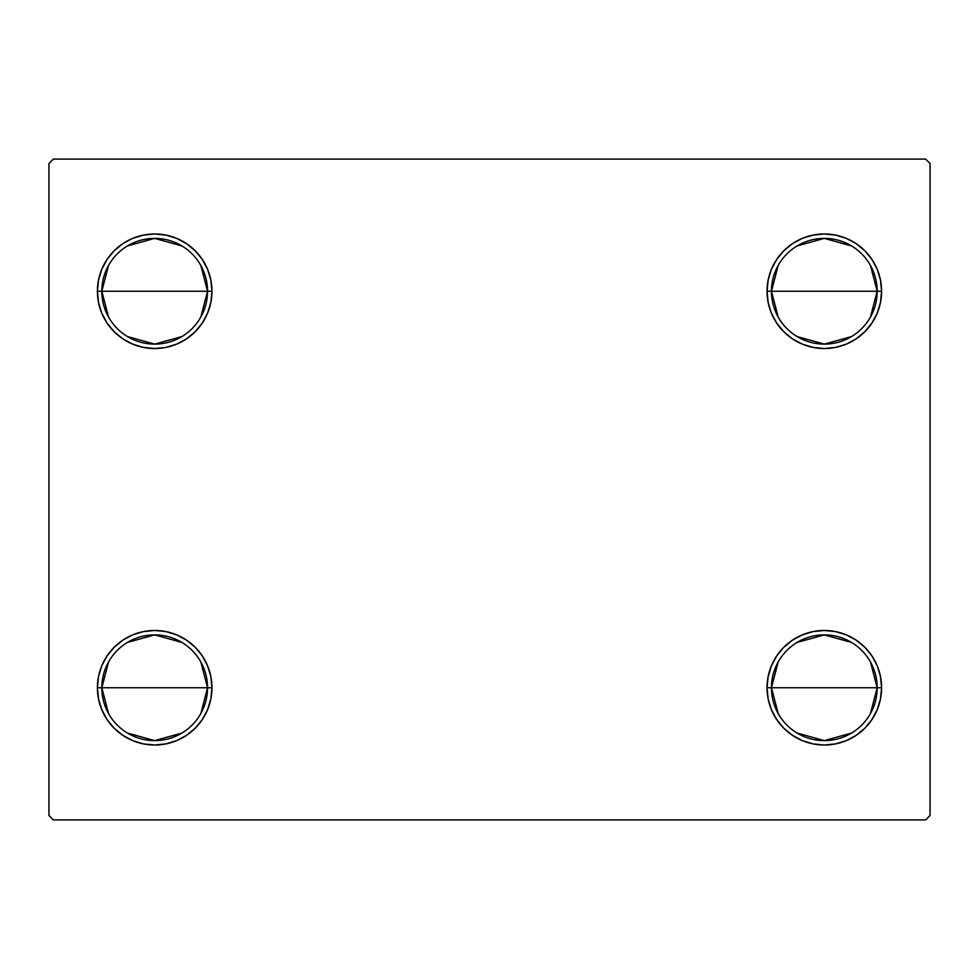 <?xml version="1.0" encoding="UTF-8"?>
<svg xmlns="http://www.w3.org/2000/svg" width="979" height="979" viewBox="0 0 979 979"><rect width="100%" height="100%" fill="white"/><g stroke="black" fill="none" stroke-linecap="round" stroke-linejoin="round"><path stroke-width="1.47" d="M778.17 713.544L771.452 687.747A52.866 52.866 0 0 0 824.318 740.614A52.866 52.866 0 0 0 877.184 687.747L881.589 687.747A57.271 57.271 0 0 1 824.318 745.019A57.271 57.271 0 0 1 767.046 687.747L877.184 687.747A52.866 52.866 0 0 1 824.318 740.614A52.866 52.866 0 0 1 771.452 687.747L778.17 661.951M870.466 661.951L877.184 687.747L870.466 713.544M851.534 733.063L824.318 740.614L797.102 733.063M778.17 317.049L771.452 291.252A52.866 52.866 0 0 0 824.318 344.118A52.866 52.866 0 0 0 877.184 291.252L881.589 291.252A57.271 57.271 0 0 1 824.318 348.524A57.271 57.271 0 0 1 767.046 291.252L877.184 291.252A52.866 52.866 0 0 1 824.318 344.118A52.866 52.866 0 0 1 771.452 291.252L778.17 265.456M870.466 265.456L877.184 291.252L870.466 317.049M851.534 336.568L824.318 344.118L797.102 336.568M108.534 317.049L101.816 291.252A52.866 52.866 0 0 0 154.682 344.118A52.866 52.866 0 0 0 207.548 291.252L211.953 291.252A57.271 57.271 0 0 1 154.682 348.524A57.271 57.271 0 0 1 97.41 291.252L207.548 291.252A52.866 52.866 0 0 1 154.682 344.118A52.866 52.866 0 0 1 101.816 291.252L108.534 265.456M200.83 265.456L207.548 291.252L200.83 317.049M181.898 336.568L154.682 344.118L127.466 336.568M108.534 713.544L101.816 687.747A52.866 52.866 0 0 0 154.682 740.614A52.866 52.866 0 0 0 207.548 687.747L211.953 687.747A57.271 57.271 0 0 1 154.682 745.019A57.271 57.271 0 0 1 97.41 687.747L207.548 687.747A52.866 52.866 0 0 1 154.682 740.614A52.866 52.866 0 0 1 101.816 687.747L108.534 661.951M200.83 661.951L207.548 687.747L200.83 713.544M181.898 733.063L154.682 740.614L127.466 733.063M925.644 159.087L53.355 159.087L48.95 163.493L48.95 815.507L53.355 819.912L925.644 819.912L930.05 815.507L930.05 163.493L925.644 159.087L53.355 159.087L48.95 163.493L48.95 815.507L53.355 819.912L925.644 819.912L930.05 815.507L930.05 163.493L925.644 159.087M768.148 698.92L767.046 687.747L768.148 676.575L771.403 665.83L776.702 655.93L783.824 647.254L792.5 640.131L802.401 634.833L813.145 631.577L824.318 630.476L835.491 631.577L846.235 634.833L856.135 640.131L864.812 647.254L871.934 655.93L877.233 665.83L880.488 676.575L881.589 687.747L880.488 698.92L877.233 709.665L871.934 719.565L864.812 728.241L856.135 735.364L846.235 740.662L835.491 743.918L824.318 745.019L813.145 743.918L802.401 740.662L792.5 735.364L783.824 728.241L776.702 719.565L771.403 709.665L768.148 698.92L767.046 687.747L768.148 676.575L771.403 665.83M768.148 302.425L767.046 291.252L768.148 280.08L771.403 269.335L776.702 259.435L783.824 250.759L792.5 243.636L802.401 238.338L813.145 235.082L824.318 233.981L835.491 235.082L846.235 238.338L856.135 243.636L864.812 250.759L871.934 259.435L877.233 269.335L880.488 280.08L881.589 291.252L880.488 302.425L877.233 313.17L871.934 323.07L864.812 331.746L856.135 338.869L846.235 344.167L835.491 347.423L824.318 348.524L813.145 347.423L802.401 344.167L792.5 338.869L783.824 331.746L776.702 323.07L771.403 313.17L768.148 302.425L767.046 291.252L768.148 280.08L771.403 269.335M98.512 302.425L97.41 291.252L98.512 280.08L101.767 269.335L107.066 259.435L114.188 250.759L122.864 243.636L132.765 238.338L143.509 235.082L154.682 233.981L165.855 235.082L176.599 238.338L186.499 243.636L195.176 250.759L202.298 259.435L207.597 269.335L210.852 280.08L211.953 291.252L210.852 302.425L207.597 313.17L202.298 323.07L195.176 331.746L186.499 338.869L176.599 344.167L165.855 347.423L154.682 348.524L143.509 347.423L132.765 344.167L122.864 338.869L114.188 331.746L107.066 323.07L101.767 313.17L98.512 302.425L97.41 291.252L98.512 280.08L101.767 269.335M98.512 698.92L97.41 687.747L98.512 676.575L101.767 665.83L107.066 655.93L114.188 647.254L122.864 640.131L132.765 634.833L143.509 631.577L154.682 630.476L165.855 631.577L176.599 634.833L186.499 640.131L195.176 647.254L202.298 655.93L207.597 665.83L210.852 676.575L211.953 687.747L210.852 698.92L207.597 709.665L202.298 719.565L195.176 728.241L186.499 735.364L176.599 740.662L165.855 743.918L154.682 745.019L143.509 743.918L132.765 740.662L122.864 735.364L114.188 728.241L107.066 719.565L101.767 709.665L98.512 698.92L97.41 687.747L98.512 676.575L101.767 665.83M210.852 280.08L211.953 291.252L210.852 302.425L207.597 313.17M165.855 347.423L154.682 348.524L143.509 347.423M143.509 235.082L154.682 233.981L165.855 235.082M880.488 280.08L881.589 291.252L880.488 302.425L877.233 313.17M835.491 347.423L824.318 348.524L813.145 347.423M813.145 235.082L824.318 233.981L835.491 235.082M880.488 676.575L881.589 687.747L880.488 698.92L877.233 709.665M835.491 743.918L824.318 745.019L813.145 743.918M813.145 631.577L824.318 630.476L835.491 631.577M210.852 676.575L211.953 687.747L210.852 698.92L207.597 709.665M165.855 743.918L154.682 745.019L143.509 743.918M143.509 631.577L154.682 630.476L165.855 631.577M154.682 687.747L101.816 687.747A52.866 52.866 0 0 1 154.682 634.881A52.866 52.866 0 0 1 207.548 687.747L154.682 687.747M127.466 642.432L154.682 634.881L181.898 642.432M101.816 687.747L97.41 687.747A57.271 57.271 0 0 1 154.682 630.476A57.271 57.271 0 0 1 211.953 687.747L207.548 687.747A52.866 52.866 0 0 0 154.682 634.881A52.866 52.866 0 0 0 101.816 687.747M154.682 291.252L101.816 291.252A52.866 52.866 0 0 1 154.682 238.386A52.866 52.866 0 0 1 207.548 291.252L154.682 291.252M127.466 245.937L154.682 238.386L181.898 245.937M101.816 291.252L97.41 291.252A57.271 57.271 0 0 1 154.682 233.981A57.271 57.271 0 0 1 211.953 291.252L207.548 291.252A52.866 52.866 0 0 0 154.682 238.386A52.866 52.866 0 0 0 101.816 291.252M824.318 291.252L771.452 291.252A52.866 52.866 0 0 1 824.318 238.386A52.866 52.866 0 0 1 877.184 291.252L824.318 291.252M797.102 245.937L824.318 238.386L851.534 245.937M771.452 291.252L767.046 291.252A57.271 57.271 0 0 1 824.318 233.981A57.271 57.271 0 0 1 881.589 291.252L877.184 291.252A52.866 52.866 0 0 0 824.318 238.386A52.866 52.866 0 0 0 771.452 291.252M824.318 687.747L771.452 687.747A52.866 52.866 0 0 1 824.318 634.881A52.866 52.866 0 0 1 877.184 687.747L824.318 687.747M797.102 642.432L824.318 634.881L851.534 642.432M771.452 687.747L767.046 687.747A57.271 57.271 0 0 1 824.318 630.476A57.271 57.271 0 0 1 881.589 687.747L877.184 687.747A52.866 52.866 0 0 0 824.318 634.881A52.866 52.866 0 0 0 771.452 687.747"/></g></svg>
